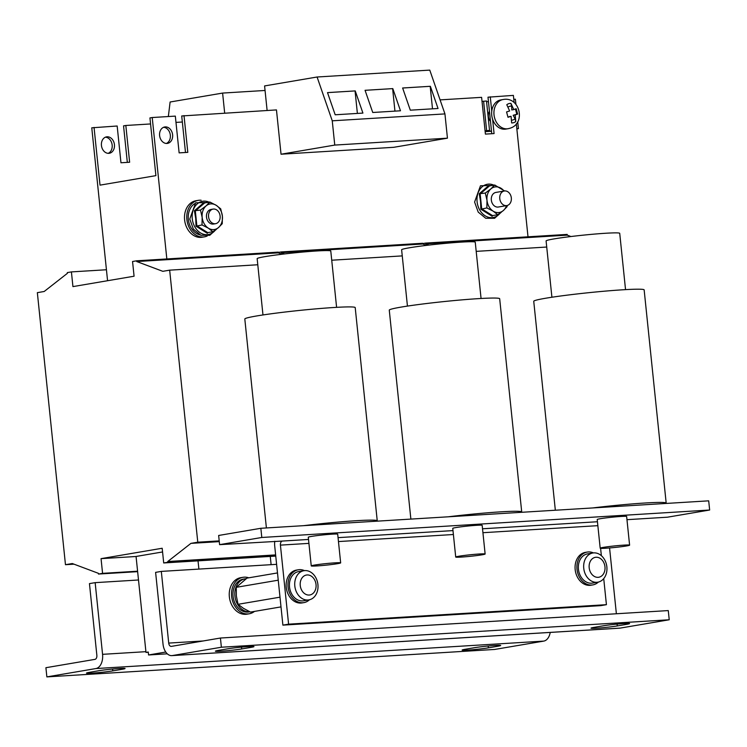 <?xml version="1.0" encoding="UTF-8"?>
<svg xmlns="http://www.w3.org/2000/svg" width="747" height="747" viewBox="0 0 747 747"><rect width="100%" height="100%" fill="white"/><g stroke="black" fill="none" stroke-linecap="round" stroke-linejoin="round"><path stroke-width="1.12" d="M92.105 673.131A14.8 0.775 -5.9 0 1 86.503 673.103A14.8 0.775 -5.9 0 1 89.668 672.291L98.8 670.741A14.8 0.775 -5.9 0 1 115.15 668.798A14.8 0.775 -5.9 0 1 125.076 668.509A14.8 0.775 -5.9 0 1 121.91 669.321L112.788 670.871A14.8 0.775 -5.9 0 1 92.105 673.131M467.725 650.105A14.8 0.775 -5.9 0 1 462.122 650.077A14.8 0.775 -5.9 0 1 465.288 649.264L474.41 647.714A14.8 0.775 -5.9 0 1 490.76 645.772A14.8 0.775 -5.9 0 1 500.695 645.483A14.8 0.775 -5.9 0 1 497.53 646.295L488.407 647.845A14.8 0.775 -5.9 0 1 467.725 650.105M159.606 135.58A8.329 6.499 80.4 0 0 167.505 143.387A8.329 6.499 80.4 0 0 172.613 134.777A8.329 6.499 80.4 0 0 164.714 126.971A8.329 6.499 80.4 0 0 159.606 135.58M166.348 143.452A8.329 6.499 80.4 0 0 170.335 135.17A8.329 6.499 80.4 0 0 163.593 127.298M105.43 137.187A8.329 6.499 -99.6 0 1 112.162 145.058A8.329 6.499 -99.6 0 1 108.175 153.34M114.44 144.675A8.329 6.499 -99.6 0 1 109.333 153.275A8.329 6.499 -99.6 0 1 101.443 145.469A8.329 6.499 -99.6 0 1 106.541 136.86A8.329 6.499 -99.6 0 1 114.44 144.675M623.988 623.54A14.8 0.775 -5.9 0 1 629.581 623.568A14.8 0.775 -5.9 0 1 626.416 624.38L617.293 625.93A14.8 0.775 -5.9 0 1 600.943 627.872A14.8 0.775 -5.9 0 1 591.008 628.162A14.8 0.775 -5.9 0 1 594.173 627.349L603.305 625.799A14.8 0.775 -5.9 0 1 623.988 623.54M248.368 646.566A14.8 0.775 -5.9 0 1 253.971 646.594A14.8 0.775 -5.9 0 1 250.805 647.406L241.673 648.956A14.8 0.775 -5.9 0 1 225.323 650.898A14.8 0.775 -5.9 0 1 215.397 651.188A14.8 0.775 -5.9 0 1 218.563 650.376L227.686 648.826A14.8 0.775 -5.9 0 1 248.368 646.566M317.923 584.593A14.8 11.55 -99.6 0 1 308.847 599.897A14.8 11.55 -99.6 0 1 307.885 600.009A14.8 11.55 -99.6 0 1 294.813 586.012A14.8 11.55 -99.6 0 1 303.889 570.708A14.8 11.55 -99.6 0 1 304.851 570.596A14.8 11.55 -99.6 0 1 317.923 584.593M308.847 599.897L303.543 600.793A14.8 11.55 -99.6 0 1 302.582 600.905A14.8 11.55 -99.6 0 1 289.584 587.525A14.8 11.55 -99.6 0 1 298.585 571.604L303.889 570.708M300.247 585.48A10.103 7.89 80.4 0 0 309.174 595.042A10.103 7.89 80.4 0 0 316.028 584.518A10.103 7.89 80.4 0 0 307.101 574.957A10.103 7.89 80.4 0 0 300.247 585.48M304.487 570.624A16.658 12.998 80.4 0 0 298.277 569.784L296.447 570.092A16.658 12.998 80.4 0 0 286.241 587.31A16.658 12.998 80.4 0 0 302.031 602.932L303.861 602.624A16.658 12.998 80.4 0 0 309.445 599.776M298.277 569.784A16.658 12.998 80.4 0 0 288.062 587.002A16.658 12.998 80.4 0 0 303.861 602.624M213.091 209.095L211.037 209.44A7.405 5.78 80.4 0 0 206.536 217.405A7.405 5.78 80.4 0 0 213.044 224.091A7.405 5.78 80.4 0 0 213.521 224.035L215.575 223.689A7.405 5.78 80.4 0 0 220.076 215.724A7.405 5.78 80.4 0 0 213.577 209.039A7.405 5.78 80.4 0 0 213.091 209.095A7.405 5.78 80.4 0 0 208.59 217.05A7.405 5.78 80.4 0 0 215.099 223.745A7.405 5.78 80.4 0 0 215.575 223.689M504.309 190.989L495.868 192.427A7.405 5.78 80.4 0 0 491.367 200.383A7.405 5.78 80.4 0 0 497.866 207.078A7.405 5.78 80.4 0 0 498.352 207.022L506.793 205.584A7.405 5.78 80.4 0 0 511.293 197.628A7.405 5.78 80.4 0 0 504.795 190.933A7.405 5.78 80.4 0 0 504.309 190.989A7.405 5.78 80.4 0 0 499.808 198.954A7.405 5.78 80.4 0 0 506.307 205.64A7.405 5.78 80.4 0 0 506.793 205.584M195.714 218.413L194.416 210.766L204.136 202.4L204.678 202.913L195.331 210.962L196.863 225.818L207.741 232.625L207.33 233.307L196.013 226.229L195.714 218.413M508.184 107.064A7.022 5.481 -99.6 0 1 509.473 106.382A7.022 5.481 -99.6 0 1 511.686 106.251L511.742 109.94L513.768 109.594L510.92 103.375A9.842 7.675 80.4 0 0 508.744 103.674A9.842 7.675 80.4 0 0 506.783 104.739L509.641 110.967L506.569 111.929L507.997 117.279L511.069 116.317L511.648 122.928A9.842 7.675 80.4 0 0 513.815 122.629A9.842 7.675 80.4 0 0 515.775 121.556L515.206 114.945L517.643 114.086L516.205 108.735L513.768 109.594M515.402 108.941L516.803 114.16A7.022 5.481 -99.6 0 1 516.793 114.235L513.17 115.29L515.01 118.68A7.022 5.481 -99.6 0 1 513.086 119.912A7.022 5.481 -99.6 0 1 511.723 120.136M194.594 203.735A16.658 12.998 80.4 0 0 188.328 219.394A16.658 12.998 80.4 0 0 199.879 234.857M490.49 121.359A7.405 5.78 -99.6 0 1 489.444 111.275M480.545 201.401L479.247 193.753L488.968 185.377L489.5 185.9L480.162 193.949L481.694 208.805L492.572 215.612L492.161 216.294L480.844 209.207L480.545 201.401M499.482 100.247A14.8 11.55 80.4 0 0 491.759 111.2A14.8 11.55 80.4 0 0 492.59 119.175A14.8 11.55 80.4 0 0 505.775 129.1L508.063 128.717A14.8 11.55 -99.6 0 1 494.355 116.915A14.8 11.55 -99.6 0 1 501.769 99.855A14.8 11.55 -99.6 0 1 503.095 99.528L500.817 99.911A14.8 11.55 80.4 0 0 499.482 100.247M201.13 200.243A18.507 14.445 80.4 0 0 198.226 200.355L195.947 200.747A18.507 14.445 80.4 0 0 184.602 219.87A18.507 14.445 80.4 0 0 202.148 237.229L204.435 236.846A18.507 14.445 80.4 0 0 207.208 235.996M198.226 200.355A18.507 14.445 80.4 0 0 186.881 219.487A18.507 14.445 80.4 0 0 204.435 236.846M589.187 567.767A10.103 7.89 80.4 0 0 598.114 577.328A10.103 7.89 80.4 0 0 604.967 566.805A10.103 7.89 80.4 0 0 596.031 557.243A10.103 7.89 80.4 0 0 589.187 567.767M596.825 582.296A14.8 11.55 -99.6 0 1 583.752 568.299A14.8 11.55 -99.6 0 1 592.829 552.995A14.8 11.55 -99.6 0 1 593.79 552.883A14.8 11.55 -99.6 0 1 606.863 566.88A14.8 11.55 -99.6 0 1 597.787 582.184A14.8 11.55 -99.6 0 1 596.825 582.296M597.787 582.184L592.483 583.08A14.8 11.55 -99.6 0 1 591.521 583.192A14.8 11.55 -99.6 0 1 578.514 569.812A14.8 11.55 -99.6 0 1 587.515 553.891L592.829 552.995M593.426 552.911A16.658 12.998 80.4 0 0 587.207 552.07L585.387 552.378A16.658 12.998 80.4 0 0 575.171 569.597A16.658 12.998 80.4 0 0 590.97 585.218L592.791 584.91A16.658 12.998 80.4 0 0 598.384 582.062M587.207 552.07A16.658 12.998 80.4 0 0 577.001 569.289A16.658 12.998 80.4 0 0 592.791 584.91M246.165 578.701A16.658 12.998 80.4 0 0 245.119 578.822L243.298 579.13A16.658 12.998 80.4 0 0 233.083 596.349A16.658 12.998 80.4 0 0 248.882 611.97L249.881 611.802M245.119 578.822A16.658 12.998 80.4 0 0 234.913 596.041A16.658 12.998 80.4 0 0 249.825 611.765M248.798 577.814A18.507 14.445 80.4 0 0 242.99 577.31L240.702 577.692A18.507 14.445 80.4 0 0 229.357 596.825A18.507 14.445 80.4 0 0 246.912 614.183L249.19 613.791A18.507 14.445 80.4 0 0 254.503 611.401M242.99 577.31A18.507 14.445 80.4 0 0 231.645 596.433A18.507 14.445 80.4 0 0 249.19 613.791M481.068 298.483L475.251 242.187A37.005 1.933 174.1 0 0 461.244 242.112A37.005 1.933 174.1 0 0 422.288 245.903A37.005 1.933 174.1 0 0 401.625 249.797L407.442 306.093M626.966 519.679L667.444 517.195L709.65 510.024L708.698 500.835L521.406 512.311A55.493 2.904 174.1 0 0 521.714 511.956L499.678 298.735A55.493 2.904 174.1 0 0 478.687 298.623A55.493 2.904 174.1 0 0 420.272 304.309A55.493 2.904 174.1 0 0 389.271 310.145L410.869 519.09M521.714 511.956A55.493 2.904 174.1 0 0 500.714 511.844A55.493 2.904 174.1 0 0 448.116 516.812L376.936 521.173A55.493 2.904 174.1 0 0 377.244 520.818A55.493 2.904 174.1 0 0 356.254 520.706A55.493 2.904 174.1 0 0 303.646 525.664L260.852 528.288L218.647 535.468L219.599 544.656L282.329 541.061A3.698 2.306 -93.5 0 0 280.424 545.123L308.922 543.377M455.717 557.047L452.757 528.372A14.781 0.775 -5.9 0 1 461.011 526.822A14.781 0.775 -5.9 0 1 476.577 525.309A14.781 0.775 -5.9 0 1 482.17 525.337L485.13 554.013A14.781 0.775 174.1 0 0 479.537 553.985A14.781 0.775 174.1 0 0 463.971 555.497A14.781 0.775 174.1 0 0 455.717 557.047A14.781 0.775 174.1 0 0 461.31 557.075A14.781 0.775 174.1 0 0 476.875 555.563A14.781 0.775 174.1 0 0 485.13 554.013M625.538 289.631L619.721 233.325A37.005 1.933 174.1 0 0 605.714 233.251A37.005 1.933 174.1 0 0 566.758 237.051A37.005 1.933 174.1 0 0 546.094 240.936L551.912 297.241M665.876 503.459A55.493 2.904 174.1 0 0 666.184 503.104L644.147 289.883A55.493 2.904 174.1 0 0 623.147 289.771A55.493 2.904 174.1 0 0 564.741 295.457A55.493 2.904 174.1 0 0 533.741 301.293L555.338 510.238M666.184 503.104A55.493 2.904 174.1 0 0 645.184 502.992A55.493 2.904 174.1 0 0 592.586 507.951M600.186 548.195L597.217 519.52A14.781 0.775 -5.9 0 1 605.481 517.96A14.781 0.775 -5.9 0 1 621.046 516.448A14.781 0.775 -5.9 0 1 626.64 516.476L629.6 545.151A14.781 0.775 174.1 0 0 624.006 545.123A14.781 0.775 174.1 0 0 608.441 546.636A14.781 0.775 174.1 0 0 600.186 548.195A14.781 0.775 174.1 0 0 605.78 548.223A14.781 0.775 174.1 0 0 621.345 546.711A14.781 0.775 174.1 0 0 629.6 545.151M336.598 307.344L330.781 251.039A37.005 1.933 174.1 0 0 316.784 250.964A37.005 1.933 174.1 0 0 277.828 254.764A37.005 1.933 174.1 0 0 257.155 258.649L262.972 314.954M377.244 520.818L355.208 307.596A55.493 2.904 174.1 0 0 334.217 307.484A55.493 2.904 174.1 0 0 275.802 313.17A55.493 2.904 174.1 0 0 244.811 319.006L266.399 527.952M311.247 565.909L308.287 537.233A14.781 0.775 -5.9 0 1 316.541 535.674A14.781 0.775 -5.9 0 1 332.107 534.161A14.781 0.775 -5.9 0 1 337.7 534.189L340.66 562.864A14.781 0.775 174.1 0 0 335.067 562.836A14.781 0.775 174.1 0 0 319.511 564.349A14.781 0.775 174.1 0 0 311.247 565.909A14.781 0.775 174.1 0 0 316.84 565.937A14.781 0.775 174.1 0 0 332.406 564.424A14.781 0.775 174.1 0 0 340.66 562.864M278.267 252.43L281.124 251.944L281.208 252.682L284.542 253.933M281.208 252.682L422.783 244.008L422.709 243.27L281.124 251.944M422.783 244.008L426.462 245.38M402.25 255.894L331.733 260.217M528.008 236.818L516.326 123.843M514.132 102.554L513.385 95.392L487.996 97.194L491.769 133.713M491.759 111.2L490.275 96.811M440.086 99.883L481.61 97.343L485.41 134.105L494.075 133.573L492.59 119.175M267.118 110.491L264.587 85.933L317.083 77.006L429.768 70.106L444.941 113.908L447.444 138.176L393.725 147.308L281.04 154.218L276.465 109.912L181.717 115.972L185.499 152.491M166.833 258.957L152.22 117.531L175.33 116.112L179.131 152.874L187.805 152.351L184.005 115.58M107.568 280.713L91.769 127.812L117.167 126.01L120.967 162.771L129.633 162.239L125.832 125.477L150.567 123.955M125.832 125.477L123.554 125.86L127.326 162.379M162.183 548.251L101.05 558.644L102.572 573.351L98.464 574.051L98.389 573.313L72.31 563.537L65.465 564.695L37.35 292.656L44.194 291.489L67.389 273.327L67.314 272.599L71.413 271.899L72.935 286.605L134.077 276.213L132.555 261.506L136.664 260.806L136.738 261.543L162.818 271.32L169.662 270.162L197.778 542.201L190.933 543.368L167.739 561.52L167.814 562.258L163.705 562.958L162.183 548.251M136.066 556.496L101.05 558.644M148.289 652.271L145.982 652.411L136.066 556.459L162.566 551.958M219.282 541.622L190.933 543.368M219.207 540.884L197.778 542.201M275.634 554.909L167.739 561.52M275.708 555.647L167.814 562.258M275.755 556.085L163.705 562.958M137.588 571.203L102.572 573.351M137.635 571.651L98.464 574.051M74.009 564.172L65.465 564.695M106.438 269.751L71.413 271.899M136.738 261.543L278.314 252.859L278.239 252.122L136.664 260.806M278.314 252.859L281.993 254.241M257.79 264.755L169.662 270.162M198.03 560.848L198.889 569.093M270.265 556.422L271.114 564.667M152.22 117.531L149.942 117.923L155.899 175.638L100.014 185.144L94.047 127.42M145.982 652.411L148.261 652.028L148.569 654.97L167.291 653.821M422.737 243.578L425.594 243.092L425.669 243.83L429.011 245.081M425.669 243.83L567.253 235.146L567.178 234.409L425.594 243.092M567.253 235.146L570.932 236.528M546.72 247.042L476.194 251.365M95.158 582.651L89.453 583.612L96.858 655.306A3.698 2.306 -93.5 0 1 94.962 659.368L45.912 667.706L46.865 676.894L95.905 668.556A12.951 8.068 -93.5 0 0 102.563 654.335L95.158 582.651L138.494 579.989M550.231 632.429A12.951 8.068 86.5 0 1 543.76 641.103L494.71 649.442L46.865 676.894M376.936 521.173L303.646 525.664M521.406 512.311L448.116 516.812M281.003 606.891L250.488 612.082L243.447 608.329L238.05 604.304L236.36 595.947L236.295 587.319L246.977 578.122L277.492 572.93M278.248 580.186L236.295 587.319M238.05 604.304L280.004 597.17M603.725 578.608L606.424 604.678L288.594 624.165L282.889 625.127L274.719 546.094A12.951 8.068 -93.5 0 1 274.793 541.267M606.424 604.678L600.719 605.649L282.889 625.127M600.597 548.326L601.363 555.684M288.594 624.165L280.424 545.123M709.65 510.024L261.795 537.476L260.852 528.288M261.795 537.476L219.599 544.656M447.444 138.176L334.759 145.077L281.04 154.218M317.083 77.006L332.256 120.818L334.759 145.077M165.759 652.038L148.569 654.97M430.365 86.297L438.041 108.483L410.308 110.182L402.624 87.997L430.365 86.297L402.633 88.025M444.941 113.908L332.256 120.818M355.236 90.91L362.921 113.086L335.188 114.786L327.503 92.609L355.236 90.91L327.503 92.628M488.968 185.377L489.5 185.9L494.663 185.023L504.608 190.952M479.247 193.753L485.317 193.071L490.9 188.888L494.663 185.023M507.204 205.49L507.082 206.686L503.319 210.561L497.735 214.734L492.572 215.612L492.161 216.294M480.844 209.207L486.857 207.927L486.997 200.345L485.317 193.071M509.043 116.663L511.069 116.317M511.686 106.251L510.92 103.375M516.812 114.226L517.643 114.086M513.17 115.29L515.206 114.945M515.775 121.556L515.01 118.68M392.801 88.604L400.485 110.789L372.744 112.489L365.059 90.303L392.801 88.604L365.068 90.322M491.489 131.024L485.13 131.407M486.568 101.723L488.454 101.611M175.984 122.396L182.343 122.013M497.735 214.734L493.207 211.177L486.857 207.927M224.679 113.086L222.606 93.076L170.111 102.003L168.346 116.541M491.517 131.267L485.148 131.659M506.531 205.63A12.951 10.113 -99.6 0 1 503.319 210.561A12.951 10.113 -99.6 0 1 493.207 211.177A12.951 10.113 -99.6 0 1 486.997 200.345A12.951 10.113 -99.6 0 1 490.9 188.888A12.951 10.113 -99.6 0 1 501.013 188.272A12.951 10.113 80.4 0 1 504.048 191.036M222.606 93.076L265.054 90.471M485.102 131.155L489.537 130.398L486.493 100.985L482.03 101.433M485.064 130.846L489.537 130.398M486.642 130.576L483.608 101.162M517.718 121.78L518.427 128.624L516.849 128.895M518.427 128.624L516.831 128.727M515.916 104.319L515.393 99.211L513.796 99.314M204.136 202.4L204.678 202.913L209.832 202.035L216.182 205.285L220.71 208.843L222.391 216.116A12.951 10.113 80.4 0 0 216.182 205.285A12.951 10.113 -99.6 0 0 206.069 205.911L209.832 202.035M194.416 210.766L200.485 210.084L206.069 205.911A12.951 10.113 -99.6 0 0 202.166 217.358L200.485 210.084M212.904 231.747L208.376 228.19A12.951 10.113 -99.6 0 0 218.488 227.574A12.951 10.113 -99.6 0 0 222.391 216.116L222.251 223.698L218.488 227.574L212.904 231.747L207.741 232.625L207.33 233.307M196.013 226.229L202.026 224.94L202.166 217.358A12.951 10.113 -99.6 0 0 208.376 228.19L202.026 224.94M669.228 619.767L668.276 610.579L220.43 638.031L221.373 647.229L172.333 655.567A12.951 8.068 -93.5 0 1 171.791 655.623L619.646 628.171A12.951 8.068 86.5 0 0 620.178 628.106L669.228 619.767L221.373 647.229M220.43 638.031L171.38 646.379A3.698 2.306 -93.5 0 1 171.231 646.388A3.698 2.306 -93.5 0 1 168.719 643.083L161.315 571.399L155.609 572.37L163.014 644.054A12.951 8.068 -93.5 0 0 171.791 655.623M276.605 564.33L161.315 571.399M616.378 613.763L609.571 547.943M394.948 111.126L392.623 88.632M357.383 113.432L355.058 90.938M432.504 108.819L430.188 86.335M626.313 623.418L626.416 624.38M250.703 646.444L250.805 647.406M209.039 202.176A16.882 13.175 80.4 0 0 192.259 218.712A16.882 13.175 80.4 0 0 201.569 233.503A16.882 13.175 80.4 0 0 215.416 229.992M509.389 128.381A14.8 11.55 -99.6 0 1 508.063 128.717L510.024 128.223C526.224 123.488 519.772 96.158 503.095 99.528M493.86 185.153A16.882 13.175 80.4 0 0 477.09 201.699A16.882 13.175 80.4 0 0 486.4 216.49A16.882 13.175 80.4 0 0 500.247 212.97M102.563 654.335L145.908 651.673M95.905 668.556L543.76 641.103M338.466 541.566L453.392 534.516M482.926 532.704L597.852 525.664M597.451 521.742L482.525 528.783M452.981 530.594L338.055 537.644M308.52 539.455L282.329 541.061M620.178 628.106L172.333 655.567M203.128 640.973L168.719 643.083M241.486 647.117L241.673 648.956M617.106 624.09L617.293 625.93M497.53 646.295L497.427 645.333M488.211 645.996L488.407 647.845M121.91 669.321L121.817 668.36M112.601 669.032L112.788 670.871M216.593 229.105L209.748 235.305L200.896 235.286L193.38 229.114L189.766 219.067L195.639 202.801L210.663 202.409M501.424 212.092L494.579 218.283L485.727 218.273L478.211 212.092L474.597 202.045L480.47 185.779L495.494 185.387"/></g></svg>
